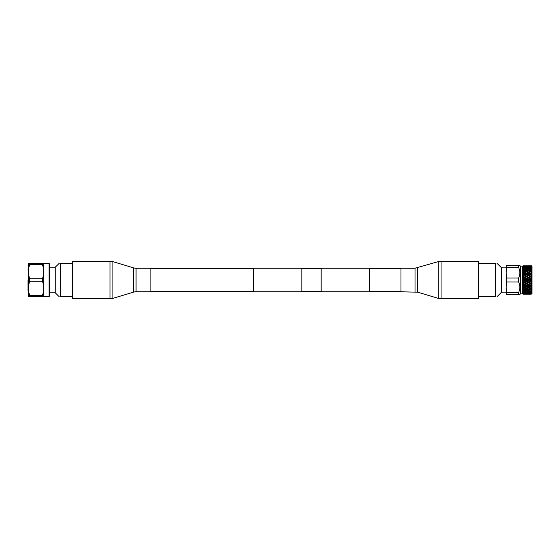 <?xml version="1.0" encoding="UTF-8"?>
<svg xmlns="http://www.w3.org/2000/svg" width="560" height="560" viewBox="0 0 560 560"><rect width="100%" height="100%" fill="white"/><g stroke="black" fill="none" stroke-linecap="round" stroke-linejoin="round"><path stroke-width="0.84" d="M400.974 268.59L369.509 268.59M400.974 291.41L369.509 291.41M369.509 268.205L369.509 291.795L321.16 291.795L321.16 268.205L369.509 268.205M253.477 268.59L150.122 268.59M253.477 291.41L150.122 291.41M301.826 268.205L301.826 291.795L253.477 291.795L253.477 268.205L301.826 268.205M321.16 268.59L301.826 268.59M321.16 291.41L301.826 291.41M28 280L28 290.64A0.637 0.637 0 0 0 28.455 291.235M49.77 267.211L55.258 267.211L55.258 292.789L59.213 296.751M72.772 263.249L60.508 263.249C58.807 263.249 58.807 263.249 60.508 263.249L60.508 296.751L72.772 296.751M55.258 267.211L59.276 263.249M60.508 296.751C58.8 296.751 58.8 296.751 60.508 296.751M29.638 263.256L29.638 264.509L42.497 264.509L42.497 263.256C43.946 263.256 43.946 263.256 42.497 263.256L28.455 263.403L28.455 296.597L29.638 296.744L29.638 295.491C28.182 290.766 28.182 286.02 29.638 281.246L29.638 278.754C28.182 274.029 28.182 269.283 29.638 264.509L29.407 265.342M49.77 264.166L49.77 295.834L49.007 296.597L49.007 263.403L49.77 264.166M49.007 263.403L43.68 263.403L43.68 296.597L43.309 296.744M43.309 275.198L43.596 271.628M43.302 268.009L42.553 264.719M42.497 264.509C43.946 269.234 43.946 273.98 42.497 278.754L29.638 278.754M29.638 281.246L42.497 281.246L42.497 278.754M42.497 281.246C43.953 285.978 43.953 290.724 42.497 295.491L29.638 295.491M28.714 296.744L42.497 296.744L42.497 295.491M42.497 296.744C43.953 296.744 43.953 296.744 42.497 296.744C43.953 296.744 43.953 296.744 42.497 296.744M520.394 266.091L519.841 265.531L518.609 265.531L518.609 267.484C520.233 270.998 520.233 274.519 518.609 278.047L518.609 281.953C520.233 285.467 520.233 288.988 518.609 292.516L518.609 294.469L519.841 294.469L520.394 293.909L520.394 266.091L522.683 266.091L522.683 293.909L525.448 294.007M523.005 279.881L523.005 278.852L524.237 279.118L523.005 279.881L524.237 280.63L524.237 281.155L523.005 281.666L524.237 282.408L524.237 282.926L523.005 283.423L524.237 284.151L524.237 284.648L523.005 285.131L524.237 285.824L524.237 286.3L523.005 286.755L524.237 287.406L524.237 287.847L523.005 288.274L524.237 289.275L523.005 289.835L524.237 290.556L523.005 291.046L524.237 291.669L523.005 292.082L524.237 292.348L523.005 292.082M523.005 278.852L523.005 278.334L524.86 279.104L530.005 276.458L530.628 276.717L529.123 277.333L530.628 277.956L530.628 278.474L528.5 279.118L530.005 278.215L531.258 278.215M523.005 278.096L523.005 277.088L524.237 277.361L523.005 278.334M523.005 277.088L523.005 276.577L524.86 277.333L530.005 274.757L530.628 275.002L529.123 275.597L531.692 276.64L531.692 277.515L530.628 276.717M523.005 276.346L523.005 275.359L524.237 275.653L523.005 276.577M523.005 275.359L523.005 274.869L524.86 275.597L526.365 275.002L526.365 274.519L530.628 273.224L529.123 273.938L531.692 274.932L531.692 276.64M523.635 274.407L523.005 274.652L523.005 273.714L524.237 274.008L523.005 274.869M523.005 268.338L523.607 268.485L523.005 268.954L523.005 268.338L524.237 268.618L523.005 268.954L523.005 269.451L524.237 269.444L523.005 270.165L523.005 269.451L524.237 269.745L523.005 270.165L523.005 270.732L523.005 270.34L524.237 270.725L523.005 271.117L523.005 271.537L523.005 270.732L524.237 271.033L523.005 271.537L523.005 272.16L523.005 271.726L524.237 272.153L523.005 272.587L523.005 273.035L523.005 272.16L524.237 272.461L523.005 273.035L523.005 273.714L523.005 273.245L524.86 273.938L530.005 271.635L530.628 271.845L529.123 272.37L530.628 273.224L526.365 271.845L526.365 271.418L530.005 270.256L530.628 270.445L529.123 270.928L530.628 271.733L526.365 270.445L526.365 270.067L530.005 269.031L530.628 269.199L529.123 269.619L530.628 270.368L526.365 269.199L530.005 267.981L530.628 268.121L529.123 268.485L530.628 269.164L526.365 268.121L529.655 267.414M524.237 267.652L525.742 267.981L524.237 268.331L525.742 267.981L524.237 267.652L523.005 267.918L524.237 268.331L523.005 268.044M523.005 267.407L523.607 267.526L523.005 267.918L523.005 267.169L524.237 267.673L526.365 267.841L524.86 267.526L526.365 267.232L528.5 267.673L530.628 267.274L529.648 266.686M523.005 267.071L524.237 266.861L523.005 267.169M523.005 266.672L529.123 266.763L530.628 267.274M525.742 265.79L523.005 265.762L526.365 265.965L523.894 266.112M522.683 266.091L529.109 265.769M523.005 265.762L523.607 265.762L523.005 265.762M523.607 265.874L530.005 265.79L530.628 266.182L526.365 266.182M523.607 266.21L529.165 266.084M523.607 266.763L527.87 266.21L524.86 266.21M524.237 267.4L527.87 267.526M524.237 268.331L528.5 267.652L531.692 268.079L531.692 269.493L530.628 269.164L531.692 268.59L530.628 268.863M523.005 274.169L524.86 273.938L526.365 274.519M523.005 275.842L523.607 275.597M523.005 277.578L523.607 277.333M523.005 279.356L523.607 279.104M518.609 294.469L506.912 294.469C505.974 294.469 505.974 294.469 506.912 294.469L506.912 292.516L518.609 292.516L519.029 291.487M506.912 292.516C505.974 289.016 505.974 285.495 506.912 281.953L518.609 281.953M518.609 278.047L506.912 278.047L506.912 281.953M506.912 278.047C505.974 274.547 505.974 271.026 506.912 267.484L518.609 267.484M518.609 265.531L506.912 265.531L506.912 267.484M506.912 265.531C505.974 265.531 505.974 265.531 506.912 265.531C505.974 265.531 505.974 265.531 506.912 265.531M525.448 294.238L523.005 294.217M523.607 294.126L523.005 294.091L523.005 293.58L525.742 293.538L524.237 293.335L523.005 293.503L524.237 293.622L523.607 293.79M523.005 293.328L523.607 293.237L523.005 293.503L523.005 292.929L525.742 293.538L524.237 293.72M523.005 292.593L524.237 292.327L523.005 292.929M523.005 291.956L523.005 291.046L524.237 291.382L523.005 291.956L525.742 292.019L524.237 291.669M523.005 290.892L523.005 289.835L523.005 290.206L524.237 290.255L523.005 290.892M523.005 289.66L523.005 288.463L523.005 288.883L524.237 288.967L523.005 289.66M523.005 288.274L523.005 286.965L523.005 287.413L524.237 287.539L523.005 287.84L523.005 288.274M523.005 285.831L523.607 286.062L523.005 286.755L523.005 285.348L523.635 285.593M523.005 285.131L523.005 283.654M523.005 283.423L523.005 281.904M523.005 281.666L523.005 280.119M506.205 265.531L506.205 294.469M523.005 280.644L524.86 280.896L526.365 280.259L525.742 280L524.237 280.63M523.005 281.148L523.607 280.896M523.005 282.422L524.86 282.667L526.365 281.764L524.237 282.408M523.005 282.912L523.607 282.667M523.005 284.158L524.86 284.403L526.365 283.5L524.237 284.151M523.005 284.641L523.607 284.403M523.607 286.062L524.237 285.992L523.607 286.062M523.607 292.474L525.511 292.607M524.237 294.154L525.742 294.21L524.237 294.238M523.005 293.965L526.365 293.818L525.742 294.21M523.005 293.503L524.237 293.335M523.005 292.831L525.742 292.88L524.237 292.6M523.005 291.368L523.607 291.515M506.114 267.82L501.543 267.82L501.543 292.18L506.114 292.18M496.923 263.249L501.543 267.82M478.324 263.249L495.684 263.249C497.385 263.249 497.385 263.249 495.684 263.249L495.684 296.751C497.385 296.751 497.385 296.751 495.684 296.751L478.324 296.751M529.123 279.104L530.628 279.741L530.628 280.259L529.123 280.896L530.628 281.526L530.628 282.044L529.123 282.667L530.628 283.283L530.628 283.794L529.123 284.403L530.628 284.998L530.628 285.481L529.123 286.062L530.628 286.629L530.628 287.084L529.123 287.63L530.628 288.155L530.628 288.582L529.123 289.072L530.628 289.555L529.123 290.381L530.628 291.137L529.123 291.515L530.628 291.879L528.5 292.348L524.237 291.382L526.365 290.836L524.237 291.361M526.365 291.879L524.237 292.327M530.628 280.259L531.692 280.707L531.692 292.957L528.5 293.139L526.988 292.88L528.5 292.6L525.994 293.055M529.487 292.551L526.365 292.159L524.86 292.474L526.365 292.768L527.87 292.474M529.487 293.293L525.511 293.335M530.628 292.159L531.692 292.383L530.628 291.879L528.5 292.327L528.934 292.684M527.184 267.666L527.723 267.554M524.86 266.763L526.365 266.546L524.86 266.763L526.365 267.274L524.237 266.861L530.005 267.12M529.123 292.474L531.692 292.565L529.123 293.237L531.692 293.594L525.868 293.678M529.123 293.237L527.044 293.104M527.87 293.237L527.198 293.342M530.453 292.733L530.082 292.663M529.816 267.666L529.417 267.582M529.956 267.358L530.453 267.267M526.365 267.008L527.87 266.763L526.365 266.546L530.628 266.623L529.655 266.154M524.902 293.916L524.237 293.853M529.487 293.825L525.518 293.853M524.237 293.622L527.058 293.699M526.365 293.622L527.107 293.867M528.5 293.076L528.934 293.398M526.365 266.623L530.005 266.462L528.5 266.28L526.988 266.462L528.5 266.665M525.98 266.336L526.365 266.378M531.356 293.867L527.835 293.916M529.123 293.79L531.692 293.741M525.203 266.175L525.63 266.133M525.742 266.014L524.902 266.084M530.628 293.818L524.237 293.958M528.5 293.622L528.934 293.895M527.835 266.084L526.988 266.014M530.236 294.231L525.679 294.231M527.884 294.231L524.86 294.126M529.123 294.126L531.692 294.021L529.921 294.231M527.569 265.762L531.692 265.762L528.5 265.846M527.87 265.762L526.365 265.776M527.87 294.126L526.365 294.035M526.988 294.21L528.5 293.958M528.5 294.238L530.005 294.21L528.5 294.154M531.258 265.79L532 266.07L532 293.93L530.005 294.21M524.86 265.874L526.988 265.79M526.988 293.986L526.365 293.818M526.365 265.965L527.87 265.874M530.005 293.986L528.5 293.853M528.5 266.042L531.692 265.902L529.123 265.874M528.5 266.147L530.005 266.014M524.237 266.28L525.742 266.462L524.237 266.665M526.988 292.88L525.742 292.88M528.5 293.72L530.005 293.538L528.5 293.335M530.005 293.538L530.628 293.622M528.5 266.378L531.692 266.259L529.123 266.21M525.742 292.019L524.237 292.348M528.5 293.139L530.005 292.88L528.5 292.6M530.628 292.726L531.258 292.88L530.628 292.726M528.5 266.924L530.628 266.546M526.365 267.274L528.5 266.861M526.988 267.12L528.5 267.4M526.365 268.121L528.5 268.331M524.86 284.403L526.365 284.998L526.365 285.481L524.237 285.992L526.365 286.629L526.365 287.084L524.237 287.539L526.365 288.155L526.365 288.582L524.237 288.967L526.365 289.933L524.237 290.255L526.365 290.836L524.237 290.556M524.237 284.648L529.095 285.593L528.5 286.3L526.365 286.776L528.5 287.406L528.5 287.847L526.365 288.267L528.5 288.869L528.5 289.275L526.365 289.632L528.5 290.556L526.365 290.836L528.5 291.361L526.365 291.137M530.628 291.879L531.692 291.627L531.258 292.019L528.5 291.669M531.692 266.693L531.258 266.462L531.692 266.259L531.692 266.833L530.628 267.008L531.692 266.833L531.692 267.435L528.5 267.673L530.628 268.121M524.86 268.485L526.365 268.863M524.237 268.639L526.365 269.164L528.5 268.639M524.237 269.444L525.742 269.031L528.5 269.444M524.237 289.275L526.365 289.632L524.237 290.199M526.365 290.801L527.87 290.381L526.365 289.933M528.5 290.255L527.87 290.381L528.5 290.255M528.5 291.361L530.005 290.969L528.5 290.556M530.628 290.836L531.258 290.969L530.628 290.836M526.365 270.067L524.237 269.745L526.365 269.199M524.237 269.801L526.365 270.368L528.5 269.801M524.237 270.725L525.742 270.256L528.5 270.725M524.237 287.847L526.365 288.267L524.237 288.869M526.365 289.555L527.87 289.072L526.365 288.582M528.5 288.967L527.87 289.072L528.5 288.967M528.5 290.199L530.005 289.744L528.5 289.275M530.628 289.632L531.258 289.744L530.628 289.632M526.365 271.418L524.237 271.033L526.365 270.445M524.237 271.131L526.365 271.733L528.5 271.131M524.237 272.153L525.742 271.635L528.5 272.153M524.237 286.3L526.365 286.776L524.237 287.406M526.365 288.155L527.87 287.63L526.365 287.084M528.5 287.539L527.87 287.63L528.5 287.539M528.5 288.869L530.005 288.365L528.5 287.847M530.628 288.267L531.258 288.365L530.628 288.267M526.365 272.916L524.237 272.461L526.365 271.845M524.237 272.594L526.365 273.224L528.5 272.594M524.237 273.7L525.742 273.14L528.5 273.7M525.742 285.243L524.237 285.824M526.365 286.629L527.87 286.062L526.365 285.481M528.5 285.992L527.87 286.062L528.5 285.992M528.5 287.406L530.005 286.86L528.5 286.3M530.628 286.776L531.258 286.86L530.628 286.776M526.365 273.371L529.123 273.938L528.5 274.176L530.005 274.757M524.237 274.176L526.365 274.82L528.5 274.176M526.365 284.998L527.87 284.403L526.365 283.794M524.86 282.667L528.5 284.151L527.87 284.403M526.988 285.243L529.123 284.403M528.5 285.824L530.005 285.243L528.5 284.648M531.692 285.411L530.005 285.243M525.742 274.757L524.237 275.352M524.237 282.926L525.742 283.542M526.988 274.757L528.5 275.352M526.365 275.002L527.87 275.597M524.86 275.597L526.365 276.206M524.237 275.849L526.365 276.5L529.123 275.597M526.365 283.283L527.87 282.667L526.365 282.044M524.86 280.896L528.5 282.408L527.87 282.667M526.988 283.542L529.123 282.667M528.5 284.151L530.005 283.542L528.5 282.926M531.692 283.717L530.005 283.542M525.742 276.458L524.237 277.074M524.237 281.155L525.742 281.785M528.5 275.849L530.005 276.458M526.988 276.458L528.5 277.074M526.365 276.717L527.87 277.333M524.86 277.333L526.365 277.956M524.237 277.592L526.988 278.215L529.123 277.333M526.365 281.526L527.87 280.896L526.365 280.259M524.86 279.104L528.5 280.63L527.87 280.896M526.988 281.785L529.123 280.896M528.5 282.408L530.005 281.785L528.5 281.155M531.692 281.967L530.005 281.785M525.742 278.215L524.237 278.845M524.237 279.37L525.742 280M528.5 277.592L530.005 278.215M526.988 278.215L528.5 278.845M526.365 278.474L528.5 279.118L526.988 280M526.365 279.741L527.87 279.104M528.5 280.63L530.005 280L528.5 279.37M531.692 280.707L531.258 280L530.005 280M530.628 279.741L531.692 279.293L530.628 278.474M531.692 278.922L531.692 278.397M531.258 280L531.692 279.293M531.258 266.014L530.628 266.182M531.692 266.833L531.258 267.12L531.692 267.197L531.692 268.079L531.258 267.981L531.692 267.617L530.628 267.841M530.628 270.067L531.692 269.752L530.628 269.199M531.692 270.123L531.692 271.068L531.692 270.389L530.628 270.368L531.692 270.123M531.692 271.068L531.692 272.531L531.692 271.782L530.628 271.733L531.692 271.481L531.692 271.068L530.628 271.418M531.692 272.531L531.692 274.106L531.692 273.301L530.628 273.224L531.692 272.979L531.692 272.531L530.628 272.916M530.628 274.519L531.692 274.106L531.692 274.932M530.628 277.956L531.692 277.515L531.692 278.033M531.692 279.818L531.692 280.182M531.692 276.283L531.258 276.458M531.692 275.779L530.628 276.206M530.628 275.002L531.692 275.422M531.692 274.589L531.258 274.757M530.628 273.371L531.692 273.77M530.628 271.845L531.692 272.216M530.628 270.445L531.692 270.781M530.628 267.232L531.692 267.435M531.258 266.462L530.628 266.623M531.692 266.259L530.628 266.378M530.628 283.283L531.692 282.849L530.628 282.044M530.628 286.629L531.692 286.23L531.258 286.86L531.692 287.469L530.628 287.084M530.628 288.155L531.692 287.784L531.258 288.365L531.692 288.519L531.692 289.611L531.258 289.744L531.692 290.248L530.628 289.933M530.628 290.801L531.692 290.507L531.258 290.969L531.692 291.41L530.628 291.137M531.692 292.957L530.628 292.992L531.692 292.957M531.258 293.538L531.692 293.167M531.692 293.832L531.258 293.986M530.628 281.526L531.692 281.078M531.692 293.307L530.628 293.454M531.692 289.219L530.628 289.555M530.628 288.582L531.692 288.932M530.628 285.481L531.692 285.894M531.692 285.068L531.258 285.243M531.692 284.578L530.628 284.998M530.628 283.794L531.692 284.221M531.692 283.36L531.258 283.542M531.692 281.603L531.258 281.785M110.026 261.24L72.772 261.24L72.772 298.76L110.026 298.76L110.026 261.24A10.059 10.059 0 0 1 112.917 261.667L133.406 267.813A9.282 9.282 0 0 0 136.073 268.205L150.122 268.205L150.122 291.795L136.073 291.795L136.073 268.205M136.073 291.795A9.282 9.282 0 0 0 133.406 292.187L112.917 298.333A10.059 10.059 0 0 1 110.026 298.76M478.324 261.24L478.324 298.76L441.07 298.76L441.07 261.24L478.324 261.24M415.023 291.795L415.023 268.205L400.974 268.205L400.974 291.795L417.69 292.187L438.179 298.333L441.07 298.76M112.917 298.333L112.917 261.667M133.406 292.187L133.406 267.813M415.023 268.205L438.179 261.667L438.179 298.333M417.69 267.813L417.69 292.187M28.574 268.737L28 269.36M43.68 296.597L49.007 296.597M49.77 292.789L55.258 292.789M520.394 293.909L522.683 293.909M501.543 292.18L496.979 296.751M438.179 261.667L441.07 261.24"/></g></svg>
